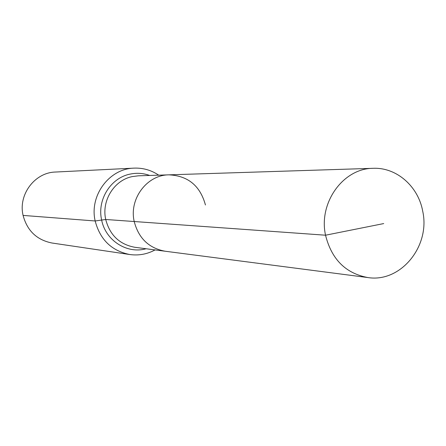 <?xml version="1.0" encoding="UTF-8"?>
<svg xmlns="http://www.w3.org/2000/svg" width="446" height="446" viewBox="0 0 446 446"><rect width="100%" height="100%" fill="white"/><g stroke="black" fill="none" stroke-linecap="round" stroke-linejoin="round"><path stroke-width="0.67" d="M205.444 204.982C200.182 185.781 187.995 175.735 168.889 174.843C146.951 174.865 128.9 198.933 134.213 221.523L325.541 235.209C331.573 259.288 345.667 273.398 367.833 277.551C400.625 282.892 430.502 246.264 422.741 211.337C418.348 186.406 396.539 167.217 373.146 168.315C343.219 168.265 318.31 202.802 325.541 235.209L383.716 223.574M158.709 175.166C151.211 170.121 142.971 167.78 133.995 168.131C109.248 168.616 89.172 195.649 95.171 220.976L105.713 219.482C101.381 200.683 114.17 180.162 132.256 176.588L138.355 175.819L168.889 174.843C146.951 174.865 128.9 198.933 134.213 221.523C138.622 238.326 148.942 248.227 165.171 251.232L367.833 277.551M133.995 168.131L55.455 172.039C34.771 172.463 18.074 194.64 23.086 215.412C27.2 230.777 36.84 239.981 52.004 243.014L129.792 254.527C138.695 255.748 147.119 254.214 155.074 249.922M134.213 221.523C138.622 238.326 148.942 248.227 165.171 251.232L134.876 247.296C119.595 244.469 109.872 235.198 105.713 219.482L134.213 221.523M23.086 215.412L95.171 220.976C100.105 239.697 111.645 250.881 129.792 254.527M149.683 175.456C143.244 173.143 136.671 172.702 129.964 174.141C110.647 177.943 96.977 199.853 101.616 219.923C105.429 240.188 126.474 253.925 145.441 248.924L146.115 248.756M168.889 174.843L373.146 168.315"/></g></svg>
